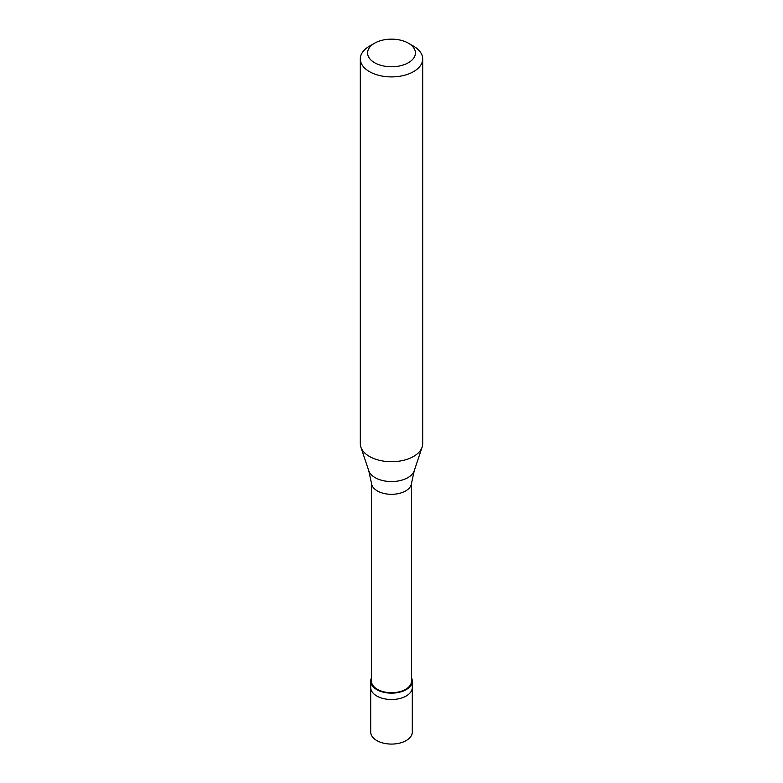 <?xml version="1.0" encoding="UTF-8"?>
<svg xmlns="http://www.w3.org/2000/svg" width="783" height="783" viewBox="0 0 783 783"><rect width="100%" height="100%" fill="white"/><g stroke="black" fill="none" stroke-linecap="round" stroke-linejoin="round"><path stroke-width="1.17" d="M370.702 681.141L370.702 732.076A20.798 12.009 0 0 0 383.543 743.165A20.798 12.009 0 0 0 406.201 740.561A20.798 12.009 180 0 0 412.298 732.076L412.298 687.513A20.798 12.009 180 0 1 406.201 695.999A20.798 12.009 0 0 1 383.543 698.602A20.798 12.009 0 0 1 370.702 687.513A20.798 12.009 0 0 0 383.543 698.602A20.798 12.009 0 0 0 406.201 695.999A20.798 12.009 180 0 0 412.298 687.513L412.298 681.141A20.798 12.009 180 0 1 406.201 689.627A20.798 12.009 0 0 1 383.543 692.231A20.798 12.009 0 0 1 370.702 681.141A20.798 12.009 0 0 1 371.485 677.882M371.485 483.121L371.485 681.141A20.015 11.559 0 0 0 383.836 691.82A20.015 11.559 0 0 0 405.653 689.314A20.015 11.559 180 0 0 411.515 681.141L411.515 483.121M368.754 470.71L371.524 483.473A20.015 11.559 0 0 0 384.414 493.564A20.015 11.559 0 0 0 405.653 490.921A20.015 11.559 180 0 0 411.476 483.473L414.246 470.71A23.157 13.37 180 0 1 407.874 477.64A23.157 13.37 0 0 1 384.717 480.968A23.157 13.37 0 0 1 368.754 470.71L360.875 447.122A31.193 18.009 0 0 0 382.358 460.933A31.193 18.009 0 0 0 413.551 456.45A31.193 18.009 180 0 0 422.125 447.122A31.193 18.009 180 0 0 422.693 443.716L422.693 58.901A31.193 18.009 180 0 1 413.551 71.635A31.193 18.009 0 0 1 379.559 75.53A31.193 18.009 0 0 1 360.307 58.901A31.193 18.009 0 0 1 369.449 46.168L374.587 43.192A23.911 13.81 0 0 0 374.587 62.718A23.911 13.81 0 0 0 408.413 62.718A23.911 13.81 180 0 0 408.413 43.192L413.551 46.168A31.193 18.009 180 0 1 422.693 58.901M360.307 58.901L360.307 443.716A31.193 18.009 0 0 0 360.875 447.122M411.515 677.882A20.798 12.009 180 0 1 412.298 681.141M369.449 46.168L374.587 43.192A23.911 13.81 180 0 1 408.413 43.192M414.246 470.71L422.125 447.122"/></g></svg>
